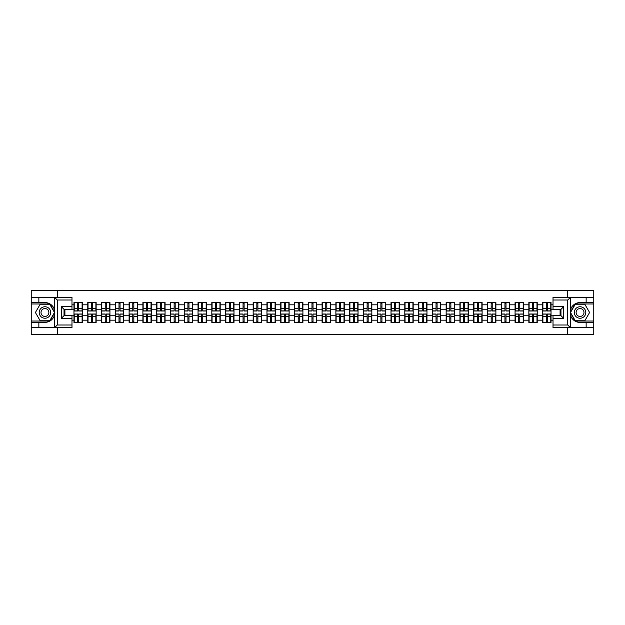 <?xml version="1.0" encoding="UTF-8"?>
<svg xmlns="http://www.w3.org/2000/svg" width="625" height="625" viewBox="0 0 625 625"><rect width="100%" height="100%" fill="white"/><g stroke="black" fill="none" stroke-linecap="round" stroke-linejoin="round"><path stroke-width="0.94" d="M71.984 300L57.273 300L54.539 297.344L71.984 297.344L71.984 309.359L64.031 309.359L64.031 315.641L71.984 315.641L71.984 327.656L54.539 327.656L54.695 314.422C53.328 319.383 50.078 322.055 44.945 322.438L31.25 322.438L31.25 334.594L593.75 334.594L593.75 303.977L575.133 303.977L570.211 312.5L575.133 321.023L593.75 321.023M580.055 302.562C574.922 302.945 571.672 305.617 570.305 310.578A9.938 9.938 0 0 1 580.055 302.562L593.75 302.562L593.75 290.406L567.422 290.406L567.422 297.344M567.422 327.656L567.422 334.594M567.422 290.406L31.25 290.406L31.25 321.023L49.867 321.023L54.789 312.5L49.867 303.977L31.25 303.977M57.578 334.594L57.578 327.656M57.578 297.344L57.578 290.406M553.016 304.812L551.031 304.812L551.031 302.516L542.633 302.516L542.633 309.234L537.242 309.234L537.242 315.766L542.633 315.766L542.633 309.234M553.016 320.188L551.031 320.188L551.031 322.484L542.633 322.484L542.633 320.188L537.242 320.188L537.242 322.484L528.852 322.484L528.852 320.188L523.461 320.188L523.461 322.484L515.062 322.484L515.062 320.188L509.672 320.188L509.672 322.484L501.281 322.484L501.281 320.188L495.891 320.188L495.891 322.484L487.5 322.484L487.5 320.188L482.109 320.188L482.109 322.484L473.711 322.484L473.711 320.188L468.32 320.188L468.32 322.484L459.93 322.484L459.93 320.188L454.539 320.188L454.539 322.484L446.148 322.484L446.148 320.188L440.758 320.188L440.758 322.484L432.359 322.484L432.359 320.188L426.969 320.188L426.969 322.484L418.578 322.484L418.578 320.188L413.188 320.188L413.188 322.484L404.789 322.484L404.789 320.188L399.398 320.188L399.398 322.484L391.008 322.484L391.008 320.188L385.617 320.188L385.617 322.484L377.227 322.484L377.227 320.188L371.836 320.188L371.836 322.484L363.438 322.484L363.438 320.188L358.047 320.188L358.047 322.484L349.656 322.484L349.656 320.188L344.266 320.188L344.266 322.484L335.875 322.484L335.875 320.188L330.484 320.188L330.484 322.484L322.086 322.484L322.086 320.188L316.695 320.188L316.695 322.484L308.305 322.484L308.305 320.188L302.914 320.188L302.914 322.484L294.516 322.484L294.516 320.188L289.125 320.188L289.125 322.484L280.734 322.484L280.734 320.188L275.344 320.188L275.344 322.484L266.953 322.484L266.953 320.188L261.562 320.188L261.562 322.484L253.164 322.484L253.164 320.188L247.773 320.188L247.773 322.484L239.383 322.484L239.383 320.188L233.992 320.188L233.992 322.484L225.602 322.484L225.602 320.188L220.211 320.188L220.211 322.484L211.812 322.484L211.812 320.188L206.422 320.188L206.422 322.484L198.031 322.484L198.031 320.188L192.641 320.188L192.641 322.484L184.242 322.484L184.242 320.188L178.852 320.188L178.852 322.484L170.461 322.484L170.461 320.188L165.07 320.188L165.07 322.484L156.68 322.484L156.68 320.188L151.289 320.188L151.289 322.484L142.891 322.484L142.891 320.188L137.5 320.188L137.5 322.484L129.109 322.484L129.109 320.188L123.719 320.188L123.719 322.484L115.328 322.484L115.328 320.188L109.938 320.188L109.938 322.484L101.539 322.484L101.539 320.188L96.148 320.188L96.148 322.484L87.758 322.484L87.758 320.188L82.367 320.188L82.367 322.484L73.969 322.484L73.969 320.188L71.984 320.188M71.984 304.812L73.969 304.812L73.969 309.234L71.984 309.234M542.633 304.812L537.242 304.812L537.242 302.516L528.852 302.516L528.852 304.812L523.461 304.812L523.461 302.516L515.062 302.516L515.062 304.812L509.672 304.812L509.672 302.516L501.281 302.516L501.281 304.812L495.891 304.812L495.891 302.516L487.5 302.516L487.5 304.812L482.109 304.812L482.109 302.516L473.711 302.516L473.711 304.812L468.32 304.812L468.32 302.516L459.93 302.516L459.93 304.812L454.539 304.812L454.539 302.516L446.148 302.516L446.148 304.812L440.758 304.812L440.758 302.516L432.359 302.516L432.359 304.812L426.969 304.812L426.969 302.516L418.578 302.516L418.578 304.812L413.188 304.812L413.188 302.516L404.789 302.516L404.789 304.812L399.398 304.812L399.398 302.516L391.008 302.516L391.008 304.812L385.617 304.812L385.617 302.516L377.227 302.516L377.227 304.812L371.836 304.812L371.836 302.516L363.438 302.516L363.438 304.812L358.047 304.812L358.047 302.516L349.656 302.516L349.656 304.812L344.266 304.812L344.266 302.516L335.875 302.516L335.875 304.812L330.484 304.812L330.484 302.516L322.086 302.516L322.086 304.812L316.695 304.812L316.695 302.516L308.305 302.516L308.305 304.812L302.914 304.812L302.914 302.516L294.516 302.516L294.516 304.812L289.125 304.812L289.125 302.516L280.734 302.516L280.734 304.812L275.344 304.812L275.344 302.516L266.953 302.516L266.953 304.812L261.562 304.812L261.562 302.516L253.164 302.516L253.164 304.812L247.773 304.812L247.773 302.516L239.383 302.516L239.383 304.812L233.992 304.812L233.992 302.516L225.602 302.516L225.602 304.812L220.211 304.812L220.211 302.516L211.812 302.516L211.812 304.812L206.422 304.812L206.422 302.516L198.031 302.516L198.031 304.812L192.641 304.812L192.641 302.516L184.242 302.516L184.242 304.812L178.852 304.812L178.852 302.516L170.461 302.516L170.461 304.812L165.07 304.812L165.07 302.516L156.68 302.516L156.68 304.812L151.289 304.812L151.289 302.516L142.891 302.516L142.891 304.812L137.5 304.812L137.5 302.516L129.109 302.516L129.109 304.812L123.719 304.812L123.719 302.516L115.328 302.516L115.328 304.812L109.938 304.812L109.938 302.516L101.539 302.516L101.539 304.812L96.148 304.812L96.148 302.516L87.758 302.516L87.758 304.812L82.367 304.812L82.367 302.516L73.969 302.516L73.969 304.812M542.633 315.766L542.633 320.188M537.242 315.766L537.242 320.188M537.242 304.812L537.242 309.234M523.461 315.766L528.852 315.766L528.852 309.234L523.461 309.234L523.461 320.188M528.852 315.766L528.852 320.188M528.852 304.812L528.852 309.234M523.461 304.812L523.461 309.234M509.672 315.766L515.062 315.766L515.062 309.234L509.672 309.234L509.672 320.188M515.062 315.766L515.062 320.188M515.062 304.812L515.062 309.234M509.672 304.812L509.672 309.234M495.891 315.766L501.281 315.766L501.281 309.234L495.891 309.234L495.891 320.188M501.281 315.766L501.281 320.188M501.281 304.812L501.281 309.234M495.891 304.812L495.891 309.234M482.109 315.766L487.5 315.766L487.5 309.234L482.109 309.234L482.109 320.188M487.5 315.766L487.5 320.188M487.5 304.812L487.5 309.234M482.109 304.812L482.109 309.234M468.32 315.766L473.711 315.766L473.711 309.234L468.32 309.234L468.32 320.188M473.711 315.766L473.711 320.188M473.711 304.812L473.711 309.234M468.32 304.812L468.32 309.234M454.539 315.766L459.93 315.766L459.93 309.234L454.539 309.234L454.539 320.188M459.93 315.766L459.93 320.188M459.93 304.812L459.93 309.234M454.539 304.812L454.539 309.234M440.758 315.766L446.148 315.766L446.148 309.234L440.758 309.234L440.758 320.188M446.148 315.766L446.148 320.188M446.148 304.812L446.148 309.234M440.758 304.812L440.758 309.234M426.969 315.766L432.359 315.766L432.359 309.234L426.969 309.234L426.969 320.188M432.359 315.766L432.359 320.188M432.359 304.812L432.359 309.234M426.969 304.812L426.969 309.234M413.188 315.766L418.578 315.766L418.578 309.234L413.188 309.234L413.188 320.188M418.578 315.766L418.578 320.188M418.578 304.812L418.578 309.234M413.188 304.812L413.188 309.234M399.398 315.766L404.789 315.766L404.789 309.234L399.398 309.234L399.398 320.188M404.789 315.766L404.789 320.188M404.789 304.812L404.789 309.234M399.398 304.812L399.398 309.234M385.617 315.766L391.008 315.766L391.008 309.234L385.617 309.234L385.617 320.188M391.008 315.766L391.008 320.188M391.008 304.812L391.008 309.234M385.617 304.812L385.617 309.234M371.836 315.766L377.227 315.766L377.227 309.234L371.836 309.234L371.836 320.188M377.227 315.766L377.227 320.188M377.227 304.812L377.227 309.234M371.836 304.812L371.836 309.234M358.047 315.766L363.438 315.766L363.438 309.234L358.047 309.234L358.047 320.188M363.438 315.766L363.438 320.188M363.438 304.812L363.438 309.234M358.047 304.812L358.047 309.234M344.266 315.766L349.656 315.766L349.656 309.234L344.266 309.234L344.266 320.188M349.656 315.766L349.656 320.188M349.656 304.812L349.656 309.234M344.266 304.812L344.266 309.234M330.484 315.766L335.875 315.766L335.875 309.234L330.484 309.234L330.484 320.188M335.875 315.766L335.875 320.188M335.875 304.812L335.875 309.234M330.484 304.812L330.484 309.234M316.695 315.766L322.086 315.766L322.086 309.234L316.695 309.234L316.695 320.188M322.086 315.766L322.086 320.188M322.086 304.812L322.086 309.234M316.695 304.812L316.695 309.234M302.914 315.766L308.305 315.766L308.305 309.234L302.914 309.234L302.914 320.188M308.305 315.766L308.305 320.188M308.305 304.812L308.305 309.234M302.914 304.812L302.914 309.234M289.125 315.766L294.516 315.766L294.516 309.234L289.125 309.234L289.125 320.188M294.516 315.766L294.516 320.188M294.516 304.812L294.516 309.234M289.125 304.812L289.125 309.234M275.344 315.766L280.734 315.766L280.734 309.234L275.344 309.234L275.344 320.188M280.734 315.766L280.734 320.188M280.734 304.812L280.734 309.234M275.344 304.812L275.344 309.234M261.562 315.766L266.953 315.766L266.953 309.234L261.562 309.234L261.562 320.188M266.953 315.766L266.953 320.188M266.953 304.812L266.953 309.234M261.562 304.812L261.562 309.234M247.773 315.766L253.164 315.766L253.164 309.234L247.773 309.234L247.773 320.188M253.164 315.766L253.164 320.188M253.164 304.812L253.164 309.234M247.773 304.812L247.773 309.234M233.992 315.766L239.383 315.766L239.383 309.234L233.992 309.234L233.992 320.188M239.383 315.766L239.383 320.188M239.383 304.812L239.383 309.234M233.992 304.812L233.992 309.234M220.211 315.766L225.602 315.766L225.602 309.234L220.211 309.234L220.211 320.188M225.602 315.766L225.602 320.188M225.602 304.812L225.602 309.234M220.211 304.812L220.211 309.234M206.422 315.766L211.812 315.766L211.812 309.234L206.422 309.234L206.422 320.188M211.812 315.766L211.812 320.188M211.812 304.812L211.812 309.234M206.422 304.812L206.422 309.234M192.641 315.766L198.031 315.766L198.031 309.234L192.641 309.234L192.641 320.188M198.031 315.766L198.031 320.188M198.031 304.812L198.031 309.234M192.641 304.812L192.641 309.234M178.852 315.766L184.242 315.766L184.242 309.234L178.852 309.234L178.852 320.188M184.242 315.766L184.242 320.188M184.242 304.812L184.242 309.234M178.852 304.812L178.852 309.234M165.07 315.766L170.461 315.766L170.461 309.234L165.07 309.234L165.07 320.188M170.461 315.766L170.461 320.188M170.461 304.812L170.461 309.234M165.07 304.812L165.07 309.234M151.289 315.766L156.68 315.766L156.68 309.234L151.289 309.234L151.289 320.188M156.68 315.766L156.68 320.188M156.68 304.812L156.68 309.234M151.289 304.812L151.289 309.234M137.5 315.766L142.891 315.766L142.891 309.234L137.5 309.234L137.5 320.188M142.891 315.766L142.891 320.188M142.891 304.812L142.891 309.234M137.5 304.812L137.5 309.234M123.719 315.766L129.109 315.766L129.109 309.234L123.719 309.234L123.719 320.188M129.109 315.766L129.109 320.188M129.109 304.812L129.109 309.234M123.719 304.812L123.719 309.234M109.938 315.766L115.328 315.766L115.328 309.234L109.938 309.234L109.938 320.188M115.328 315.766L115.328 320.188M115.328 304.812L115.328 309.234M109.938 304.812L109.938 309.234M96.148 315.766L101.539 315.766L101.539 309.234L96.148 309.234L96.148 320.188M101.539 315.766L101.539 320.188M101.539 304.812L101.539 309.234M96.148 304.812L96.148 309.234M82.367 315.766L87.758 315.766L87.758 309.234L82.367 309.234L82.367 320.188M87.758 315.766L87.758 320.188M87.758 304.812L87.758 309.234M82.367 304.812L82.367 309.234M71.984 315.766L73.969 315.766L73.969 309.234M73.969 315.766L73.969 320.188M560.086 315.641L560.086 309.359M553.016 309.234L551.031 309.234L551.031 315.766L553.016 315.766M64.914 309.359L64.914 315.641M551.031 315.766L551.031 320.188M551.031 304.812L551.031 309.234M82.102 302.516L82.102 311L78.703 311L78.703 302.516M77.641 302.516L77.641 311L74.234 311L74.234 302.516M77.641 303.664L78.703 303.664M78.703 306.93L77.641 306.93M74.234 322.484L74.234 314L77.641 314L77.641 322.484M78.703 322.484L78.703 314L82.102 314L82.102 322.484M78.703 321.336L77.641 321.336M77.641 318.07L78.703 318.07M42.07 307.523A5.742 5.742 0 0 0 39.969 315.375A5.742 5.742 0 0 0 47.82 317.477A5.742 5.742 0 0 0 49.922 309.625A5.742 5.742 0 0 0 42.07 307.523M42.977 309.094A3.93 3.93 0 0 0 41.539 314.469A3.93 3.93 0 0 0 46.914 315.906A3.93 3.93 0 0 0 48.352 310.531A3.93 3.93 0 0 0 42.977 309.094M54.484 312.5L49.719 320.758L40.18 320.758L35.406 312.5L40.18 304.242L49.719 304.242L54.484 312.5M582.93 307.523A5.742 5.742 0 0 0 575.078 309.625A5.742 5.742 0 0 0 577.18 317.477A5.742 5.742 0 0 0 585.031 315.375A5.742 5.742 0 0 0 582.93 307.523M582.023 309.094A3.93 3.93 0 0 0 576.648 310.531A3.93 3.93 0 0 0 578.086 315.906A3.93 3.93 0 0 0 583.461 314.469A3.93 3.93 0 0 0 582.023 309.094M584.82 320.758L575.281 320.758L570.516 312.5L575.281 304.242L584.82 304.242L589.594 312.5L584.82 320.758M38.852 322.438L38.852 327.656L31.25 327.656M54.539 327.656L38.852 327.656M31.25 322.438L31.25 321.023M54.539 297.344L38.852 297.344L38.852 302.562L31.25 302.562M38.852 297.344L31.25 297.344M44.945 302.562A9.938 9.938 0 0 1 54.695 310.578C53.328 305.617 50.078 302.945 44.945 302.562L38.852 302.562M54.695 314.422L54.695 297.422M64.031 309.359L61.383 306.711L71.984 306.711M71.984 318.289L61.383 318.289L64.031 315.641M54.695 327.578L57.273 325L71.984 325M570.461 297.344L567.727 300L553.016 300L553.016 297.344L593.75 297.344M586.148 302.562L586.148 297.344M553.016 325L567.727 325L570.461 327.656L553.016 327.656L553.016 315.641L560.969 315.641L560.969 309.359L553.016 309.359L553.016 300M593.75 302.562L593.75 303.977M570.461 327.656L586.148 327.656L586.148 322.438L593.75 322.438M586.148 327.656L593.75 327.656M580.055 322.438A9.938 9.938 0 0 1 570.305 314.422C571.672 319.383 574.922 322.055 580.055 322.438L586.148 322.438M570.305 297.422L570.305 327.578M560.969 315.641L563.617 318.289L553.016 318.289M553.016 306.711L563.617 306.711L560.969 309.359M95.883 302.516L95.883 311L92.484 311L92.484 302.516M91.422 302.516L91.422 311L88.023 311L88.023 302.516M91.422 303.664L92.484 303.664M92.484 306.93L91.422 306.93M109.672 302.516L109.672 311L106.266 311L106.266 302.516M105.211 302.516L105.211 311L101.805 311L101.805 302.516M105.211 303.664L106.266 303.664M106.266 306.93L105.211 306.93M123.453 302.516L123.453 311L120.055 311L120.055 302.516M118.992 302.516L118.992 311L115.586 311L115.586 302.516M118.992 303.664L120.055 303.664M120.055 306.93L118.992 306.93M137.234 302.516L137.234 311L133.836 311L133.836 302.516M132.773 302.516L132.773 311L129.375 311L129.375 302.516M132.773 303.664L133.836 303.664M133.836 306.93L132.773 306.93M151.023 302.516L151.023 311L147.617 311L147.617 302.516M146.562 302.516L146.562 311L143.156 311L143.156 302.516M146.562 303.664L147.617 303.664M147.617 306.93L146.562 306.93M88.023 322.484L88.023 314L91.422 314L91.422 322.484M92.484 322.484L92.484 314L95.883 314L95.883 322.484M92.484 321.336L91.422 321.336M91.422 318.07L92.484 318.07M101.805 322.484L101.805 314L105.211 314L105.211 322.484M106.266 322.484L106.266 314L109.672 314L109.672 322.484M106.266 321.336L105.211 321.336M105.211 318.07L106.266 318.07M115.586 322.484L115.586 314L118.992 314L118.992 322.484M120.055 322.484L120.055 314L123.453 314L123.453 322.484M120.055 321.336L118.992 321.336M118.992 318.07L120.055 318.07M129.375 322.484L129.375 314L132.773 314L132.773 322.484M133.836 322.484L133.836 314L137.234 314L137.234 322.484M133.836 321.336L132.773 321.336M132.773 318.07L133.836 318.07M143.156 322.484L143.156 314L146.562 314L146.562 322.484M147.617 322.484L147.617 314L151.023 314L151.023 322.484M147.617 321.336L146.562 321.336M146.562 318.07L147.617 318.07M164.805 302.516L164.805 311L161.406 311L161.406 302.516M160.344 302.516L160.344 311L156.945 311L156.945 302.516M160.344 303.664L161.406 303.664M161.406 306.93L160.344 306.93M156.945 322.484L156.945 314L160.344 314L160.344 322.484M161.406 322.484L161.406 314L164.805 314L164.805 322.484M161.406 321.336L160.344 321.336M160.344 318.07L161.406 318.07M178.594 302.516L178.594 311L175.188 311L175.188 302.516M174.125 302.516L174.125 311L170.727 311L170.727 302.516M174.125 303.664L175.188 303.664M175.188 306.93L174.125 306.93M170.727 322.484L170.727 314L174.125 314L174.125 322.484M175.188 322.484L175.188 314L178.594 314L178.594 322.484M175.188 321.336L174.125 321.336M174.125 318.07L175.188 318.07M192.375 302.516L192.375 311L188.977 311L188.977 302.516M187.914 302.516L187.914 311L184.508 311L184.508 302.516M187.914 303.664L188.977 303.664M188.977 306.93L187.914 306.93M184.508 322.484L184.508 314L187.914 314L187.914 322.484M188.977 322.484L188.977 314L192.375 314L192.375 322.484M188.977 321.336L187.914 321.336M187.914 318.07L188.977 318.07M206.156 302.516L206.156 311L202.758 311L202.758 302.516M201.695 302.516L201.695 311L198.297 311L198.297 302.516M201.695 303.664L202.758 303.664M202.758 306.93L201.695 306.93M198.297 322.484L198.297 314L201.695 314L201.695 322.484M202.758 322.484L202.758 314L206.156 314L206.156 322.484M202.758 321.336L201.695 321.336M201.695 318.07L202.758 318.07M219.945 302.516L219.945 311L216.539 311L216.539 302.516M215.484 302.516L215.484 311L212.078 311L212.078 302.516M215.484 303.664L216.539 303.664M216.539 306.93L215.484 306.93M212.078 322.484L212.078 314L215.484 314L215.484 322.484M216.539 322.484L216.539 314L219.945 314L219.945 322.484M216.539 321.336L215.484 321.336M215.484 318.07L216.539 318.07M233.727 302.516L233.727 311L230.328 311L230.328 302.516M229.266 302.516L229.266 311L225.859 311L225.859 302.516M229.266 303.664L230.328 303.664M230.328 306.93L229.266 306.93M225.859 322.484L225.859 314L229.266 314L229.266 322.484M230.328 322.484L230.328 314L233.727 314L233.727 322.484M230.328 321.336L229.266 321.336M229.266 318.07L230.328 318.07M247.508 302.516L247.508 311L244.109 311L244.109 302.516M243.047 302.516L243.047 311L239.648 311L239.648 302.516M243.047 303.664L244.109 303.664M244.109 306.93L243.047 306.93M239.648 322.484L239.648 314L243.047 314L243.047 322.484M244.109 322.484L244.109 314L247.508 314L247.508 322.484M244.109 321.336L243.047 321.336M243.047 318.07L244.109 318.07M261.297 302.516L261.297 311L257.891 311L257.891 302.516M256.836 302.516L256.836 311L253.43 311L253.43 302.516M256.836 303.664L257.891 303.664M257.891 306.93L256.836 306.93M253.43 322.484L253.43 314L256.836 314L256.836 322.484M257.891 322.484L257.891 314L261.297 314L261.297 322.484M257.891 321.336L256.836 321.336M256.836 318.07L257.891 318.07M275.078 302.516L275.078 311L271.68 311L271.68 302.516M270.617 302.516L270.617 311L267.219 311L267.219 302.516M270.617 303.664L271.68 303.664M271.68 306.93L270.617 306.93M267.219 322.484L267.219 314L270.617 314L270.617 322.484M271.68 322.484L271.68 314L275.078 314L275.078 322.484M271.68 321.336L270.617 321.336M270.617 318.07L271.68 318.07M288.867 302.516L288.867 311L285.461 311L285.461 302.516M284.398 302.516L284.398 311L281 311L281 302.516M284.398 303.664L285.461 303.664M285.461 306.93L284.398 306.93M281 322.484L281 314L284.398 314L284.398 322.484M285.461 322.484L285.461 314L288.867 314L288.867 322.484M285.461 321.336L284.398 321.336M284.398 318.07L285.461 318.07M302.648 302.516L302.648 311L299.242 311L299.242 302.516M298.188 302.516L298.188 311L294.781 311L294.781 302.516M298.188 303.664L299.242 303.664M299.242 306.93L298.188 306.93M294.781 322.484L294.781 314L298.188 314L298.188 322.484M299.242 322.484L299.242 314L302.648 314L302.648 322.484M299.242 321.336L298.188 321.336M298.188 318.07L299.242 318.07M316.43 302.516L316.43 311L313.031 311L313.031 302.516M311.969 302.516L311.969 311L308.57 311L308.57 302.516M311.969 303.664L313.031 303.664M313.031 306.93L311.969 306.93M308.57 322.484L308.57 314L311.969 314L311.969 322.484M313.031 322.484L313.031 314L316.43 314L316.43 322.484M313.031 321.336L311.969 321.336M311.969 318.07L313.031 318.07M330.219 302.516L330.219 311L326.812 311L326.812 302.516M325.758 302.516L325.758 311L322.352 311L322.352 302.516M325.758 303.664L326.812 303.664M326.812 306.93L325.758 306.93M322.352 322.484L322.352 314L325.758 314L325.758 322.484M326.812 322.484L326.812 314L330.219 314L330.219 322.484M326.812 321.336L325.758 321.336M325.758 318.07L326.812 318.07M344 302.516L344 311L340.602 311L340.602 302.516M339.539 302.516L339.539 311L336.133 311L336.133 302.516M339.539 303.664L340.602 303.664M340.602 306.93L339.539 306.93M336.133 322.484L336.133 314L339.539 314L339.539 322.484M340.602 322.484L340.602 314L344 314L344 322.484M340.602 321.336L339.539 321.336M339.539 318.07L340.602 318.07M357.781 302.516L357.781 311L354.383 311L354.383 302.516M353.32 302.516L353.32 311L349.922 311L349.922 302.516M353.32 303.664L354.383 303.664M354.383 306.93L353.32 306.93M349.922 322.484L349.922 314L353.32 314L353.32 322.484M354.383 322.484L354.383 314L357.781 314L357.781 322.484M354.383 321.336L353.32 321.336M353.32 318.07L354.383 318.07M371.57 302.516L371.57 311L368.164 311L368.164 302.516M367.109 302.516L367.109 311L363.703 311L363.703 302.516M367.109 303.664L368.164 303.664M368.164 306.93L367.109 306.93M363.703 322.484L363.703 314L367.109 314L367.109 322.484M368.164 322.484L368.164 314L371.57 314L371.57 322.484M368.164 321.336L367.109 321.336M367.109 318.07L368.164 318.07M385.352 302.516L385.352 311L381.953 311L381.953 302.516M380.891 302.516L380.891 311L377.492 311L377.492 302.516M380.891 303.664L381.953 303.664M381.953 306.93L380.891 306.93M377.492 322.484L377.492 314L380.891 314L380.891 322.484M381.953 322.484L381.953 314L385.352 314L385.352 322.484M381.953 321.336L380.891 321.336M380.891 318.07L381.953 318.07M399.141 302.516L399.141 311L395.734 311L395.734 302.516M394.672 302.516L394.672 311L391.273 311L391.273 302.516M394.672 303.664L395.734 303.664M395.734 306.93L394.672 306.93M391.273 322.484L391.273 314L394.672 314L394.672 322.484M395.734 322.484L395.734 314L399.141 314L399.141 322.484M395.734 321.336L394.672 321.336M394.672 318.07L395.734 318.07M412.922 302.516L412.922 311L409.516 311L409.516 302.516M408.461 302.516L408.461 311L405.055 311L405.055 302.516M408.461 303.664L409.516 303.664M409.516 306.93L408.461 306.93M405.055 322.484L405.055 314L408.461 314L408.461 322.484M409.516 322.484L409.516 314L412.922 314L412.922 322.484M409.516 321.336L408.461 321.336M408.461 318.07L409.516 318.07M426.703 302.516L426.703 311L423.305 311L423.305 302.516M422.242 302.516L422.242 311L418.844 311L418.844 302.516M422.242 303.664L423.305 303.664M423.305 306.93L422.242 306.93M418.844 322.484L418.844 314L422.242 314L422.242 322.484M423.305 322.484L423.305 314L426.703 314L426.703 322.484M423.305 321.336L422.242 321.336M422.242 318.07L423.305 318.07M440.492 302.516L440.492 311L437.086 311L437.086 302.516M436.023 302.516L436.023 311L432.625 311L432.625 302.516M436.023 303.664L437.086 303.664M437.086 306.93L436.023 306.93M432.625 322.484L432.625 314L436.023 314L436.023 322.484M437.086 322.484L437.086 314L440.492 314L440.492 322.484M437.086 321.336L436.023 321.336M436.023 318.07L437.086 318.07M454.273 302.516L454.273 311L450.875 311L450.875 302.516M449.812 302.516L449.812 311L446.406 311L446.406 302.516M449.812 303.664L450.875 303.664M450.875 306.93L449.812 306.93M446.406 322.484L446.406 314L449.812 314L449.812 322.484M450.875 322.484L450.875 314L454.273 314L454.273 322.484M450.875 321.336L449.812 321.336M449.812 318.07L450.875 318.07M468.055 302.516L468.055 311L464.656 311L464.656 302.516M463.594 302.516L463.594 311L460.195 311L460.195 302.516M463.594 303.664L464.656 303.664M464.656 306.93L463.594 306.93M460.195 322.484L460.195 314L463.594 314L463.594 322.484M464.656 322.484L464.656 314L468.055 314L468.055 322.484M464.656 321.336L463.594 321.336M463.594 318.07L464.656 318.07M481.844 302.516L481.844 311L478.438 311L478.438 302.516M477.383 302.516L477.383 311L473.977 311L473.977 302.516M477.383 303.664L478.438 303.664M478.438 306.93L477.383 306.93M473.977 322.484L473.977 314L477.383 314L477.383 322.484M478.438 322.484L478.438 314L481.844 314L481.844 322.484M478.438 321.336L477.383 321.336M477.383 318.07L478.438 318.07M495.625 302.516L495.625 311L492.227 311L492.227 302.516M491.164 302.516L491.164 311L487.766 311L487.766 302.516M491.164 303.664L492.227 303.664M492.227 306.93L491.164 306.93M487.766 322.484L487.766 314L491.164 314L491.164 322.484M492.227 322.484L492.227 314L495.625 314L495.625 322.484M492.227 321.336L491.164 321.336M491.164 318.07L492.227 318.07M509.414 302.516L509.414 311L506.008 311L506.008 302.516M504.945 302.516L504.945 311L501.547 311L501.547 302.516M504.945 303.664L506.008 303.664M506.008 306.93L504.945 306.93M501.547 322.484L501.547 314L504.945 314L504.945 322.484M506.008 322.484L506.008 314L509.414 314L509.414 322.484M506.008 321.336L504.945 321.336M504.945 318.07L506.008 318.07M523.195 302.516L523.195 311L519.789 311L519.789 302.516M518.734 302.516L518.734 311L515.328 311L515.328 302.516M518.734 303.664L519.789 303.664M519.789 306.93L518.734 306.93M515.328 322.484L515.328 314L518.734 314L518.734 322.484M519.789 322.484L519.789 314L523.195 314L523.195 322.484M519.789 321.336L518.734 321.336M518.734 318.07L519.789 318.07M536.977 302.516L536.977 311L533.578 311L533.578 302.516M532.516 302.516L532.516 311L529.117 311L529.117 302.516M532.516 303.664L533.578 303.664M533.578 306.93L532.516 306.93M529.117 322.484L529.117 314L532.516 314L532.516 322.484M533.578 322.484L533.578 314L536.977 314L536.977 322.484M533.578 321.336L532.516 321.336M532.516 318.07L533.578 318.07M550.766 302.516L550.766 311L547.359 311L547.359 302.516M546.297 302.516L546.297 311L542.898 311L542.898 302.516M546.297 303.664L547.359 303.664M547.359 306.93L546.297 306.93M542.898 322.484L542.898 314L546.297 314L546.297 322.484M547.359 322.484L547.359 314L550.766 314L550.766 322.484M547.359 321.336L546.297 321.336M546.297 318.07L547.359 318.07M77.641 308.273L74.234 308.273M77.641 310.883L74.234 310.883M82.102 308.273L78.703 308.273M82.102 310.883L78.703 310.883M78.703 316.727L82.102 316.727M78.703 314.117L82.102 314.117M74.234 316.727L77.641 316.727M74.234 314.117L77.641 314.117M57.273 300L57.273 325M61.383 318.289L61.383 306.711M567.727 325L567.727 300M563.617 306.711L563.617 318.289M91.422 308.273L88.023 308.273M91.422 310.883L88.023 310.883M95.883 308.273L92.484 308.273M95.883 310.883L92.484 310.883M105.211 308.273L101.805 308.273M105.211 310.883L101.805 310.883M109.672 308.273L106.266 308.273M109.672 310.883L106.266 310.883M118.992 308.273L115.586 308.273M118.992 310.883L115.586 310.883M123.453 308.273L120.055 308.273M123.453 310.883L120.055 310.883M132.773 308.273L129.375 308.273M132.773 310.883L129.375 310.883M137.234 308.273L133.836 308.273M137.234 310.883L133.836 310.883M146.562 308.273L143.156 308.273M146.562 310.883L143.156 310.883M151.023 308.273L147.617 308.273M151.023 310.883L147.617 310.883M92.484 316.727L95.883 316.727M92.484 314.117L95.883 314.117M88.023 316.727L91.422 316.727M88.023 314.117L91.422 314.117M106.266 316.727L109.672 316.727M106.266 314.117L109.672 314.117M101.805 316.727L105.211 316.727M101.805 314.117L105.211 314.117M120.055 316.727L123.453 316.727M120.055 314.117L123.453 314.117M115.586 316.727L118.992 316.727M115.586 314.117L118.992 314.117M133.836 316.727L137.234 316.727M133.836 314.117L137.234 314.117M129.375 316.727L132.773 316.727M129.375 314.117L132.773 314.117M147.617 316.727L151.023 316.727M147.617 314.117L151.023 314.117M143.156 316.727L146.562 316.727M143.156 314.117L146.562 314.117M160.344 308.273L156.945 308.273M160.344 310.883L156.945 310.883M164.805 308.273L161.406 308.273M164.805 310.883L161.406 310.883M161.406 316.727L164.805 316.727M161.406 314.117L164.805 314.117M156.945 316.727L160.344 316.727M156.945 314.117L160.344 314.117M174.125 308.273L170.727 308.273M174.125 310.883L170.727 310.883M178.594 308.273L175.188 308.273M178.594 310.883L175.188 310.883M175.188 316.727L178.594 316.727M175.188 314.117L178.594 314.117M170.727 316.727L174.125 316.727M170.727 314.117L174.125 314.117M187.914 308.273L184.508 308.273M187.914 310.883L184.508 310.883M192.375 308.273L188.977 308.273M192.375 310.883L188.977 310.883M188.977 316.727L192.375 316.727M188.977 314.117L192.375 314.117M184.508 316.727L187.914 316.727M184.508 314.117L187.914 314.117M201.695 308.273L198.297 308.273M201.695 310.883L198.297 310.883M206.156 308.273L202.758 308.273M206.156 310.883L202.758 310.883M202.758 316.727L206.156 316.727M202.758 314.117L206.156 314.117M198.297 316.727L201.695 316.727M198.297 314.117L201.695 314.117M215.484 308.273L212.078 308.273M215.484 310.883L212.078 310.883M219.945 308.273L216.539 308.273M219.945 310.883L216.539 310.883M216.539 316.727L219.945 316.727M216.539 314.117L219.945 314.117M212.078 316.727L215.484 316.727M212.078 314.117L215.484 314.117M229.266 308.273L225.859 308.273M229.266 310.883L225.859 310.883M233.727 308.273L230.328 308.273M233.727 310.883L230.328 310.883M230.328 316.727L233.727 316.727M230.328 314.117L233.727 314.117M225.859 316.727L229.266 316.727M225.859 314.117L229.266 314.117M243.047 308.273L239.648 308.273M243.047 310.883L239.648 310.883M247.508 308.273L244.109 308.273M247.508 310.883L244.109 310.883M244.109 316.727L247.508 316.727M244.109 314.117L247.508 314.117M239.648 316.727L243.047 316.727M239.648 314.117L243.047 314.117M256.836 308.273L253.43 308.273M256.836 310.883L253.43 310.883M261.297 308.273L257.891 308.273M261.297 310.883L257.891 310.883M257.891 316.727L261.297 316.727M257.891 314.117L261.297 314.117M253.43 316.727L256.836 316.727M253.43 314.117L256.836 314.117M270.617 308.273L267.219 308.273M270.617 310.883L267.219 310.883M275.078 308.273L271.68 308.273M275.078 310.883L271.68 310.883M271.68 316.727L275.078 316.727M271.68 314.117L275.078 314.117M267.219 316.727L270.617 316.727M267.219 314.117L270.617 314.117M284.398 308.273L281 308.273M284.398 310.883L281 310.883M288.867 308.273L285.461 308.273M288.867 310.883L285.461 310.883M285.461 316.727L288.867 316.727M285.461 314.117L288.867 314.117M281 316.727L284.398 316.727M281 314.117L284.398 314.117M298.188 308.273L294.781 308.273M298.188 310.883L294.781 310.883M302.648 308.273L299.242 308.273M302.648 310.883L299.242 310.883M299.242 316.727L302.648 316.727M299.242 314.117L302.648 314.117M294.781 316.727L298.188 316.727M294.781 314.117L298.188 314.117M311.969 308.273L308.57 308.273M311.969 310.883L308.57 310.883M316.43 308.273L313.031 308.273M316.43 310.883L313.031 310.883M313.031 316.727L316.43 316.727M313.031 314.117L316.43 314.117M308.57 316.727L311.969 316.727M308.57 314.117L311.969 314.117M325.758 308.273L322.352 308.273M325.758 310.883L322.352 310.883M330.219 308.273L326.812 308.273M330.219 310.883L326.812 310.883M326.812 316.727L330.219 316.727M326.812 314.117L330.219 314.117M322.352 316.727L325.758 316.727M322.352 314.117L325.758 314.117M339.539 308.273L336.133 308.273M339.539 310.883L336.133 310.883M344 308.273L340.602 308.273M344 310.883L340.602 310.883M340.602 316.727L344 316.727M340.602 314.117L344 314.117M336.133 316.727L339.539 316.727M336.133 314.117L339.539 314.117M353.32 308.273L349.922 308.273M353.32 310.883L349.922 310.883M357.781 308.273L354.383 308.273M357.781 310.883L354.383 310.883M354.383 316.727L357.781 316.727M354.383 314.117L357.781 314.117M349.922 316.727L353.32 316.727M349.922 314.117L353.32 314.117M367.109 308.273L363.703 308.273M367.109 310.883L363.703 310.883M371.57 308.273L368.164 308.273M371.57 310.883L368.164 310.883M368.164 316.727L371.57 316.727M368.164 314.117L371.57 314.117M363.703 316.727L367.109 316.727M363.703 314.117L367.109 314.117M380.891 308.273L377.492 308.273M380.891 310.883L377.492 310.883M385.352 308.273L381.953 308.273M385.352 310.883L381.953 310.883M381.953 316.727L385.352 316.727M381.953 314.117L385.352 314.117M377.492 316.727L380.891 316.727M377.492 314.117L380.891 314.117M394.672 308.273L391.273 308.273M394.672 310.883L391.273 310.883M399.141 308.273L395.734 308.273M399.141 310.883L395.734 310.883M395.734 316.727L399.141 316.727M395.734 314.117L399.141 314.117M391.273 316.727L394.672 316.727M391.273 314.117L394.672 314.117M408.461 308.273L405.055 308.273M408.461 310.883L405.055 310.883M412.922 308.273L409.516 308.273M412.922 310.883L409.516 310.883M409.516 316.727L412.922 316.727M409.516 314.117L412.922 314.117M405.055 316.727L408.461 316.727M405.055 314.117L408.461 314.117M422.242 308.273L418.844 308.273M422.242 310.883L418.844 310.883M426.703 308.273L423.305 308.273M426.703 310.883L423.305 310.883M423.305 316.727L426.703 316.727M423.305 314.117L426.703 314.117M418.844 316.727L422.242 316.727M418.844 314.117L422.242 314.117M436.023 308.273L432.625 308.273M436.023 310.883L432.625 310.883M440.492 308.273L437.086 308.273M440.492 310.883L437.086 310.883M437.086 316.727L440.492 316.727M437.086 314.117L440.492 314.117M432.625 316.727L436.023 316.727M432.625 314.117L436.023 314.117M449.812 308.273L446.406 308.273M449.812 310.883L446.406 310.883M454.273 308.273L450.875 308.273M454.273 310.883L450.875 310.883M450.875 316.727L454.273 316.727M450.875 314.117L454.273 314.117M446.406 316.727L449.812 316.727M446.406 314.117L449.812 314.117M463.594 308.273L460.195 308.273M463.594 310.883L460.195 310.883M468.055 308.273L464.656 308.273M468.055 310.883L464.656 310.883M464.656 316.727L468.055 316.727M464.656 314.117L468.055 314.117M460.195 316.727L463.594 316.727M460.195 314.117L463.594 314.117M477.383 308.273L473.977 308.273M477.383 310.883L473.977 310.883M481.844 308.273L478.438 308.273M481.844 310.883L478.438 310.883M478.438 316.727L481.844 316.727M478.438 314.117L481.844 314.117M473.977 316.727L477.383 316.727M473.977 314.117L477.383 314.117M491.164 308.273L487.766 308.273M491.164 310.883L487.766 310.883M495.625 308.273L492.227 308.273M495.625 310.883L492.227 310.883M492.227 316.727L495.625 316.727M492.227 314.117L495.625 314.117M487.766 316.727L491.164 316.727M487.766 314.117L491.164 314.117M504.945 308.273L501.547 308.273M504.945 310.883L501.547 310.883M509.414 308.273L506.008 308.273M509.414 310.883L506.008 310.883M506.008 316.727L509.414 316.727M506.008 314.117L509.414 314.117M501.547 316.727L504.945 316.727M501.547 314.117L504.945 314.117M518.734 308.273L515.328 308.273M518.734 310.883L515.328 310.883M523.195 308.273L519.789 308.273M523.195 310.883L519.789 310.883M519.789 316.727L523.195 316.727M519.789 314.117L523.195 314.117M515.328 316.727L518.734 316.727M515.328 314.117L518.734 314.117M532.516 308.273L529.117 308.273M532.516 310.883L529.117 310.883M536.977 308.273L533.578 308.273M536.977 310.883L533.578 310.883M533.578 316.727L536.977 316.727M533.578 314.117L536.977 314.117M529.117 316.727L532.516 316.727M529.117 314.117L532.516 314.117M546.297 308.273L542.898 308.273M546.297 310.883L542.898 310.883M550.766 308.273L547.359 308.273M550.766 310.883L547.359 310.883M547.359 316.727L550.766 316.727M547.359 314.117L550.766 314.117M542.898 316.727L546.297 316.727M542.898 314.117L546.297 314.117"/></g></svg>
